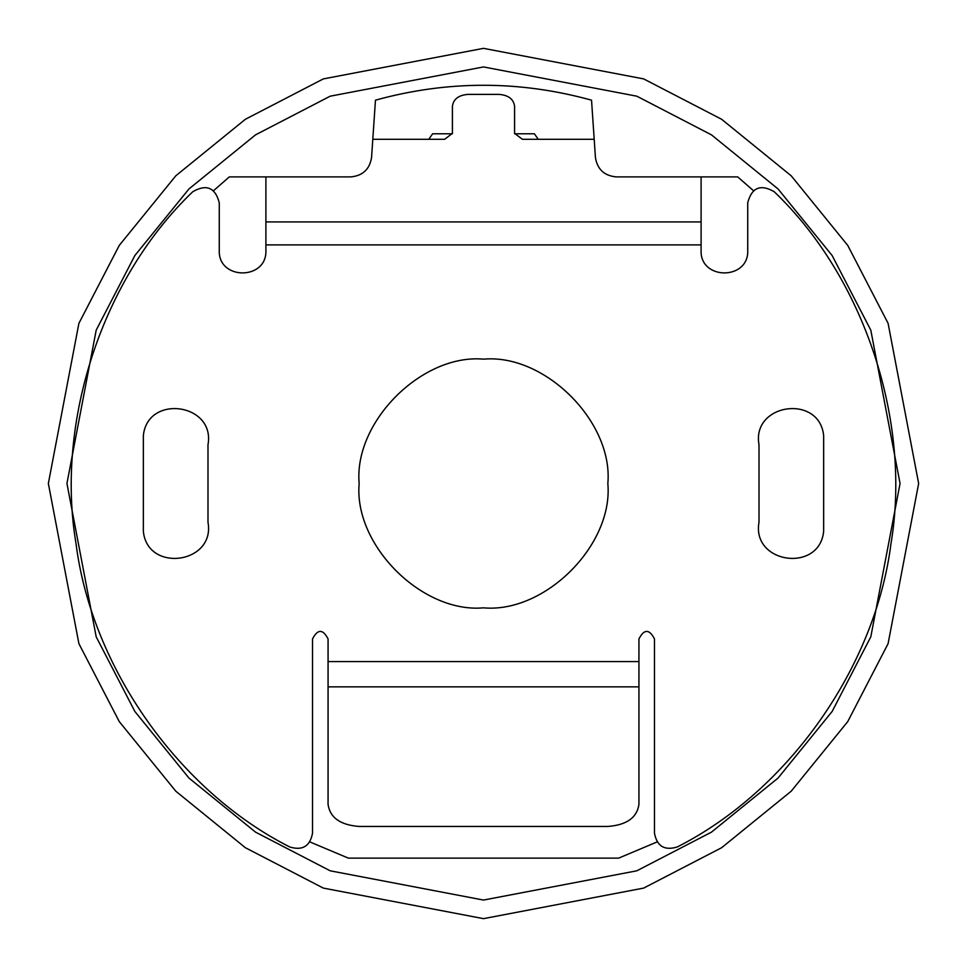 <?xml version="1.0" encoding="UTF-8"?>
<svg xmlns="http://www.w3.org/2000/svg" width="967" height="967" viewBox="0 0 967 967"><rect width="100%" height="100%" fill="white"/><g stroke="black" fill="none" stroke-linecap="round" stroke-linejoin="round"><path stroke-width="1.45" d="M219.267 202.756L219.267 250.356C217.986 280.418 267.182 280.418 265.901 250.356L265.901 244.893L701.099 244.893L701.099 250.356C699.818 280.418 749.014 280.418 747.733 250.356L747.733 202.756C751.758 187.501 760.594 183.827 774.241 191.744C864.208 277.698 911.748 421.104 890.958 543.768C875.34 667.206 788.323 790.704 677.335 846.935C664.607 850.875 656.98 846.306 654.478 833.216L654.478 638.933C649.292 628.913 644.107 628.913 638.933 638.933L638.933 661.585L328.067 661.585L328.067 638.933C322.893 628.913 317.708 628.913 312.522 638.933L312.522 833.216C310.02 846.306 302.393 850.875 289.665 846.935C178.677 790.704 91.66 667.206 76.042 543.768C55.252 421.104 102.792 277.698 192.759 191.744C206.406 183.827 215.242 187.501 219.267 202.756M823.654 531.306L823.654 435.694C819.581 393.762 751.383 403.348 759.01 444.784L759.01 522.216C751.383 563.652 819.581 573.238 823.654 531.306M143.346 435.694L143.346 531.306C147.419 573.238 215.617 563.652 207.99 522.216L207.99 444.784C215.617 403.348 147.419 393.762 143.346 435.694M483.5 359.156C421.975 353.596 353.596 421.975 359.156 483.5C353.596 545.025 421.975 613.404 483.5 607.844C545.025 613.404 613.404 545.025 607.844 483.5C613.404 421.975 545.025 353.596 483.5 359.156M372.803 139.296L444.639 139.296L452.411 133.349L452.411 106.297C453.402 99.117 458.588 95.141 467.955 94.391L499.045 94.391C508.412 95.141 513.598 99.117 514.589 106.297L514.589 133.349L522.361 139.296L594.197 139.296M701.099 176.888L701.099 221.914L265.901 221.914L265.901 176.888M265.901 244.893L701.099 244.893L701.099 221.914L265.901 221.914L265.901 244.893M48.35 483.5L78.907 323.329L119.279 245.376L175.801 175.801L245.376 119.279L323.329 78.907L483.5 48.35L643.671 78.907L721.624 119.279L791.199 175.801L847.721 245.376L888.093 323.329L918.65 483.5L888.093 643.671L847.721 721.624L791.199 791.199L721.624 847.721L643.671 888.093L483.5 918.65L323.329 888.093L245.376 847.721L175.801 791.199L119.279 721.624L78.907 643.671L48.35 483.5L78.907 323.329L119.279 245.376L175.801 175.801L245.376 119.279L323.329 78.907L483.5 48.35L643.671 78.907L721.624 119.279L791.199 175.801L847.721 245.376L888.093 323.329L918.65 483.5L888.093 643.671L847.721 721.624L791.199 791.199L721.624 847.721L643.671 888.093L483.5 918.65L323.329 888.093L245.376 847.721L175.801 791.199L119.279 721.624L78.907 643.671L48.35 483.5M66.941 483.5L96.192 636.83L134.848 711.446L188.952 778.048L255.554 832.152L330.17 870.808L483.5 900.059L636.83 870.808L711.446 832.152L778.048 778.048L832.152 711.446L870.808 636.83L900.059 483.5L870.808 330.17L832.152 255.554L778.048 188.952L711.446 134.848L636.83 96.192L483.5 66.941L330.17 96.192L255.554 134.848L188.952 188.952L134.848 255.554L96.192 330.17L66.941 483.5M213.538 190.692L229.324 176.888L350.791 176.888C362.722 175.776 369.648 169.298 371.57 157.476L375.462 100.169C447.491 80.309 519.509 80.309 591.538 100.169L595.43 157.476C597.352 169.298 604.278 175.776 616.209 176.888L737.676 176.888L753.462 190.692M657.137 841.919L618.662 858.128L348.338 858.128L309.863 841.919M452.399 133.784L432.612 133.784L428.756 139.296M538.244 139.296L534.388 133.784L514.601 133.784M638.933 686.86L638.933 661.585L328.067 661.585L328.067 686.86L638.933 686.86L638.933 804.459C636.951 817.719 626.592 825.044 607.844 826.447L359.156 826.447C340.408 825.044 330.049 817.719 328.067 804.459L328.067 686.86L638.933 686.86"/></g></svg>
